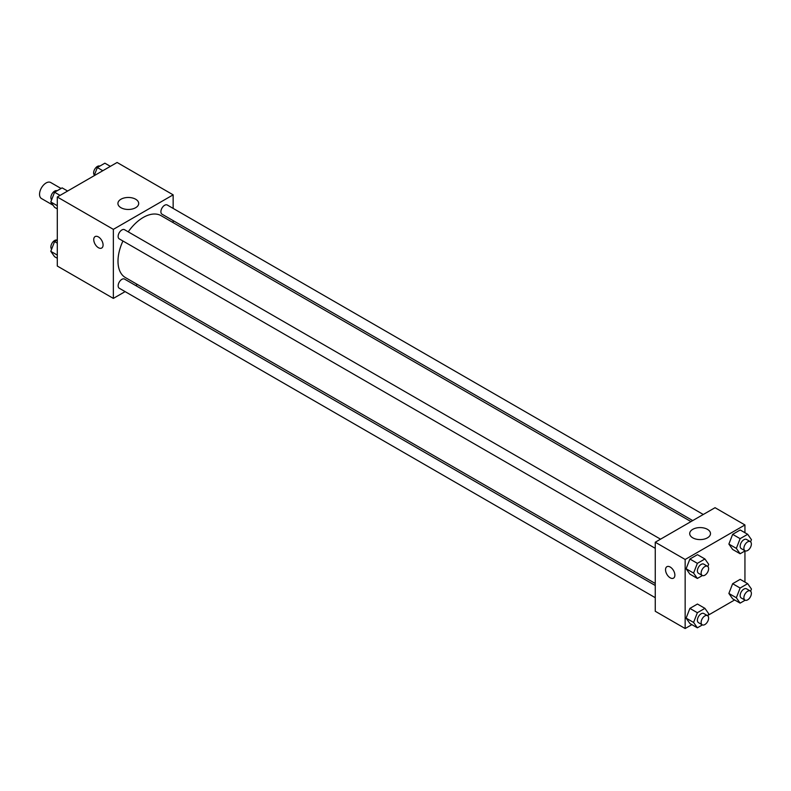 <?xml version="1.0" encoding="UTF-8"?>
<svg xmlns="http://www.w3.org/2000/svg" width="791" height="791" viewBox="0 0 791 791"><rect width="100%" height="100%" fill="white"/><g stroke="black" fill="none" stroke-linecap="round" stroke-linejoin="round"><path stroke-width="1.19" d="M61.055 188.485L50.713 182.513A9.245 5.339 120 0 0 43.584 184.995A9.245 5.339 120 0 0 39.55 194.299A9.245 5.339 120 0 0 41.468 198.531L53.116 205.255M125.116 291.622L113.36 298.405L57.298 266.043L57.298 196.999L117.098 162.471L173.15 194.843L173.15 208.409M173.15 220.62L173.15 222.627M120.964 199.223A10.392 6.002 180 0 1 132.285 197.928A10.392 6.002 180 0 1 138.702 203.465A10.392 6.002 180 0 1 128.31 209.467A10.392 6.002 180 0 1 117.918 203.465A10.392 6.002 180 0 1 120.964 199.223M113.36 298.405L113.36 229.36L57.298 196.999M113.36 229.36L173.15 194.843M95.108 236.588A6.605 3.817 -120 0 0 94.099 241.878A6.605 3.817 -120 0 0 98.41 247.702A6.605 3.817 60 0 1 94.099 241.878A6.605 3.817 60 0 1 95.108 236.588A6.605 3.817 60 0 1 101.713 240.405A6.605 3.817 60 0 1 101.713 248.028A6.605 3.817 60 0 1 98.41 247.702A6.605 3.817 -120 0 0 101.713 248.028M137.426 284.513L135.686 285.511M660.534 539.165L124.523 229.706A5.29 3.055 120 0 0 119.233 232.752A5.29 3.055 120 0 0 119.233 238.862L655.255 548.321M655.255 585.488L124.523 279.075A5.29 3.055 120 0 0 120.45 280.489A5.29 3.055 120 0 0 118.146 285.808A5.29 3.055 120 0 0 119.233 288.221L655.255 597.689M703.288 514.486L167.277 205.017A5.29 3.055 120 0 0 163.203 206.431A5.29 3.055 120 0 0 160.899 211.751A5.29 3.055 120 0 0 161.987 214.173L692.718 520.587M122.951 240.998A35.724 20.625 120 0 0 117.997 261.208A35.724 20.625 120 0 0 125.393 277.562L655.255 583.471M690.978 521.595L161.117 215.686A35.724 20.625 120 0 0 128.231 231.842M691.878 624.643L685.154 628.529L655.255 611.265L655.255 542.221L715.044 507.693L744.944 524.957L744.944 532.729M708.093 615.279L734.631 599.964M686.123 568.759L689.89 574.128L686.123 568.759L689.89 559.029L686.123 568.759L693.588 573.08L697.365 563.34L704.919 558.98L708.696 564.359L707.846 566.534M697.444 554.669L689.89 559.029L697.444 554.669L704.919 558.98M728.877 544.079L732.644 549.448L728.877 544.079L732.644 534.34L728.877 544.079L736.342 548.39L740.119 538.661L747.673 534.301L751.45 539.67L750.6 541.855M740.198 529.99L732.644 534.34L740.198 529.99L747.673 534.301M728.877 593.448L732.644 598.817L728.877 593.448L732.644 583.709L728.877 593.448L736.342 597.759L740.119 588.029L747.673 583.669L751.45 589.038L750.6 591.223M740.198 579.348L732.644 583.709L740.198 579.348L747.673 583.669M685.154 628.529L685.154 559.484L744.944 524.957M744.944 550.981L744.944 582.097M686.123 618.127L689.89 623.496L686.123 618.127L689.89 608.398L686.123 618.127L693.588 622.448L697.365 612.709L704.919 608.348L708.696 613.727L707.846 615.902M697.444 604.037L689.89 608.398L697.444 604.037L704.919 608.348M692.748 537.831A10.392 6.002 180 0 1 689.703 533.589A10.392 6.002 180 0 1 700.094 527.587A10.392 6.002 180 0 1 710.496 533.589A10.392 6.002 180 0 1 704.079 539.136A10.392 6.002 180 0 1 692.748 537.831M685.154 559.484L655.255 542.221M674.871 575.126A6.605 3.817 60 0 1 673.507 578.152A6.605 3.817 60 0 1 666.902 574.335A6.605 3.817 60 0 1 666.902 566.702A6.605 3.817 60 0 1 671.984 568.472A6.605 3.817 60 0 1 674.871 575.126M666.902 566.702A6.605 3.817 -120 0 0 666.902 574.335A6.605 3.817 -120 0 0 673.507 578.142M702.408 575.541L697.365 578.448L693.588 573.08M707.52 566.297L703.782 564.141A5.29 3.055 120 0 0 699.719 565.555A5.29 3.055 120 0 0 697.405 570.875A5.29 3.055 120 0 0 698.502 573.297L702.24 575.452A5.29 3.055 120 0 0 707.52 572.397A5.29 3.055 120 0 0 707.52 566.297A5.29 3.055 120 0 0 703.456 567.711A5.29 3.055 120 0 0 701.142 573.03A5.29 3.055 120 0 0 702.24 575.452M697.365 578.448L689.89 574.128M697.365 563.34L689.89 559.029M745.162 550.852L740.119 553.759L736.342 548.39M750.273 541.617L746.536 539.452A5.29 3.055 120 0 0 742.472 540.866A5.29 3.055 120 0 0 740.158 546.185A5.29 3.055 120 0 0 741.256 548.608L744.993 550.763A5.29 3.055 120 0 0 750.273 547.718A5.29 3.055 120 0 0 750.273 541.617A5.29 3.055 120 0 0 746.21 543.031A5.29 3.055 120 0 0 743.896 548.351A5.29 3.055 120 0 0 744.993 550.763M740.119 553.759L732.644 549.448M740.119 538.661L732.644 534.34M702.408 624.9L697.365 627.817L693.588 622.448M707.52 615.665L703.782 613.509A5.29 3.055 120 0 0 699.719 614.923A5.29 3.055 120 0 0 697.405 620.243A5.29 3.055 120 0 0 698.502 622.655L702.24 624.821A5.29 3.055 120 0 0 707.52 621.766A5.29 3.055 120 0 0 707.52 615.665A5.29 3.055 120 0 0 703.456 617.079A5.29 3.055 120 0 0 701.142 622.398A5.29 3.055 120 0 0 702.24 624.821M697.365 627.817L689.89 623.496M697.365 612.709L689.89 608.398M745.162 600.221L740.119 603.128L736.342 597.759M750.273 590.976L746.536 588.82A5.29 3.055 120 0 0 742.472 590.234A5.29 3.055 120 0 0 740.158 595.554A5.29 3.055 120 0 0 741.256 597.976L744.993 600.132A5.29 3.055 120 0 0 750.273 597.086A5.29 3.055 120 0 0 750.273 590.976A5.29 3.055 120 0 0 746.21 592.4A5.29 3.055 120 0 0 743.896 597.719A5.29 3.055 120 0 0 744.993 600.132M740.119 603.128L732.644 598.817M740.119 588.029L732.644 583.709M57.298 208.903L54.569 207.331L50.792 201.962L54.569 192.233L62.123 187.872L67.621 191.036M57.298 205.719L50.792 201.962M60.067 195.397L54.569 192.233M57.081 190.779A5.29 3.055 120 0 0 53.076 192.401A5.29 3.055 120 0 0 50.871 197.602A5.29 3.055 120 0 0 51.642 199.777M94.159 175.721L97.323 167.544L104.877 163.183L110.374 166.357M102.82 170.718L97.323 167.544M99.834 166.1A5.29 3.055 120 0 0 95.83 167.712A5.29 3.055 120 0 0 93.625 172.913A5.29 3.055 120 0 0 94.396 175.098M57.298 258.271L54.569 256.699L50.792 251.33L54.569 241.591L57.298 240.019M57.298 255.088L50.792 251.33M57.298 243.173L54.569 241.591M57.081 240.148A5.29 3.055 120 0 0 53.076 241.769A5.29 3.055 120 0 0 50.871 246.97A5.29 3.055 120 0 0 51.642 249.145"/></g></svg>
